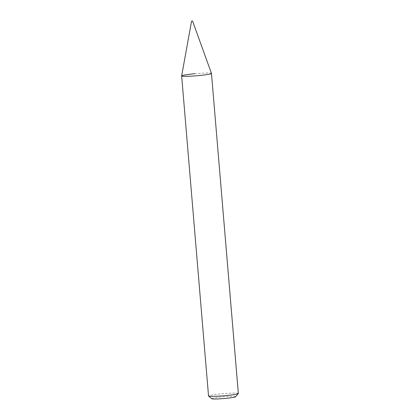 <?xml version="1.0" encoding="UTF-8"?>
<svg xmlns="http://www.w3.org/2000/svg" width="420" height="420" viewBox="0 0 420 420"><rect width="100%" height="100%" fill="white"/><g stroke="black" fill="none" stroke-linecap="round" stroke-linejoin="round"><path stroke-width="0.32" stroke-dasharray="2.1 1.58" d="M211.47 73.427A14.957 1.097 -4.8 0 0 194.654 73.747A14.957 1.097 -4.8 0 0 181.655 75.91M238.345 393.451A14.957 1.097 -4.8 0 0 221.529 393.776A14.957 1.097 -4.8 0 0 208.53 395.955M235.583 396.743A11.97 0.877 -4.8 0 0 222.159 396.931A11.97 0.877 -4.8 0 0 211.801 398.743M211.465 73.406A14.957 1.097 -4.8 0 0 194.654 73.747"/><path stroke-width="0.63" d="M194.654 73.747A14.957 1.097 -4.8 0 0 181.655 75.931A14.957 1.097 -4.8 0 0 196.655 75.768A14.957 1.097 -4.8 0 0 211.47 73.427L238.345 393.451A14.957 1.097 -4.8 0 1 238.308 393.535A14.957 1.097 -4.8 0 1 223.529 395.798A14.957 1.097 -4.8 0 1 208.577 396.034A14.957 1.097 -4.8 0 1 208.53 395.955L181.655 75.931M208.577 396.034L211.801 398.743A11.97 0.877 -4.8 0 0 223.76 398.554A11.97 0.877 -4.8 0 0 235.583 396.743L238.308 393.535M191.998 21.011L192.554 21L191.998 21.011M191.562 21.084L181.655 75.91A14.957 1.097 -4.8 0 0 196.655 75.768A14.957 1.097 -4.8 0 0 211.465 73.406L192.554 21"/></g></svg>
